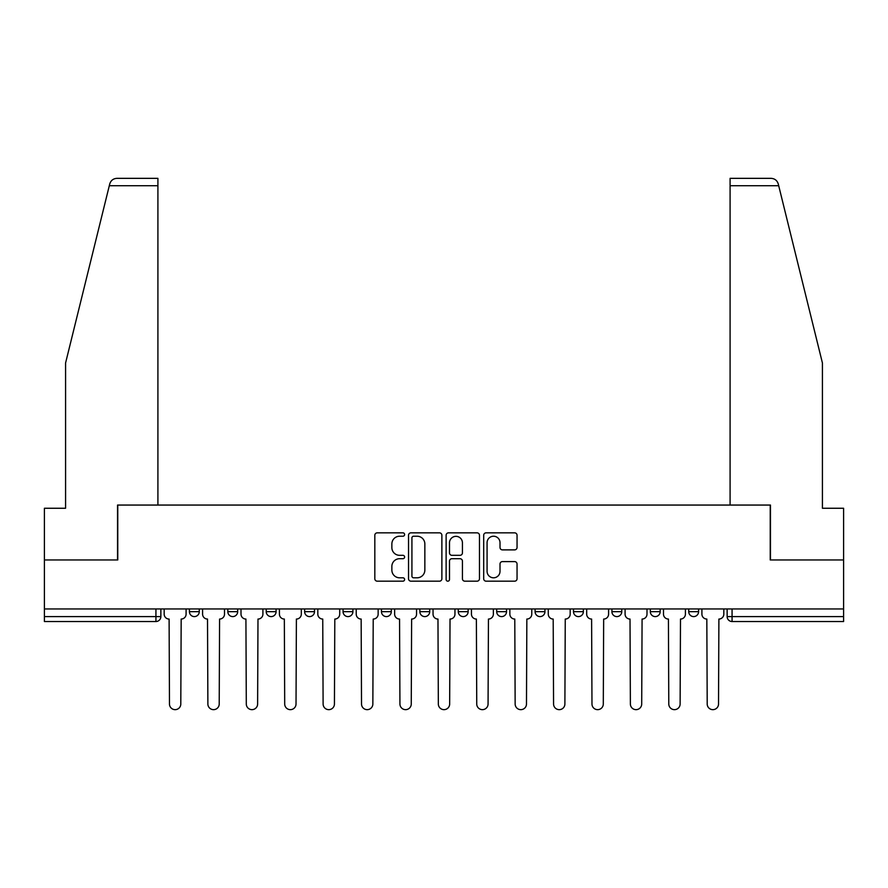 <?xml version="1.0" encoding="UTF-8"?>
<svg xmlns="http://www.w3.org/2000/svg" width="888" height="888" viewBox="0 0 888 888"><rect width="100%" height="100%" fill="white"/><g stroke="black" fill="none" stroke-linecap="round" stroke-linejoin="round"><path stroke-width="1.33" d="M404.606 534.532A1.687 1.687 0 0 0 402.919 532.844L377.234 532.844A2.42 2.42 0 0 0 374.825 535.264L374.825 578.765A2.42 2.42 0 0 0 377.234 581.174L402.919 581.174A1.687 1.687 0 0 0 404.606 579.487A1.687 1.687 0 0 0 402.919 577.799L399.589 577.799A7.737 7.737 0 0 1 391.863 570.063L391.863 566.433A7.737 7.737 0 0 1 399.589 558.707L402.919 558.707A1.687 1.687 0 0 0 404.606 557.009A1.687 1.687 0 0 0 402.919 555.322L399.589 555.322A7.737 7.737 0 0 1 391.863 547.585L391.863 543.956A7.737 7.737 0 0 1 399.589 536.23L402.919 536.23A1.687 1.687 0 0 0 404.606 534.532M611.921 608.957L611.921 611.665L621.767 611.665A4.928 4.928 0 0 1 616.838 616.594A4.928 4.928 0 0 1 611.921 611.665L611.921 608.957M496.692 608.957L496.692 611.665L506.537 611.665A4.928 4.928 0 0 1 501.609 616.594A4.928 4.928 0 0 1 496.692 611.665L496.692 608.957M419.869 608.957L419.869 611.665L429.714 611.665A4.928 4.928 0 0 1 424.797 616.594A4.928 4.928 0 0 1 419.869 611.665L419.869 608.957M381.463 608.957L381.463 611.665L391.308 611.665A4.928 4.928 0 0 1 386.391 616.594A4.928 4.928 0 0 1 381.463 611.665L381.463 608.957M304.639 608.957L304.639 611.665L314.496 611.665A4.928 4.928 0 0 1 309.568 616.594A4.928 4.928 0 0 1 304.639 611.665L304.639 608.957M514.629 549.883A2.42 2.42 0 0 0 517.049 547.463L517.049 535.264A2.42 2.42 0 0 0 514.629 532.844L486.113 532.844A2.42 2.42 0 0 0 483.694 535.264L483.694 578.765A2.42 2.42 0 0 0 486.113 581.174L514.629 581.174A2.42 2.42 0 0 0 517.049 578.765L517.049 564.024A2.42 2.42 0 0 0 514.629 561.605L502.419 561.605A2.42 2.42 0 0 0 500.011 564.024L500.011 571.328A6.46 6.46 0 0 1 493.539 577.799A6.46 6.46 0 0 1 487.079 571.328L487.079 542.69A6.46 6.46 0 0 1 493.539 536.23A6.46 6.46 0 0 1 500.011 542.69L500.011 547.463A2.42 2.42 0 0 0 502.419 549.883L514.629 549.883M109.302 185.725L109.735 183.96C110.856 180.464 113.242 178.588 116.905 178.344L157.909 178.344L157.909 185.725L109.302 185.725L65.579 362.992L65.579 508.258L44.4 508.258L44.4 559.962L117.771 559.962L117.771 505.061L770.229 505.061L770.229 559.962L843.6 559.962L843.6 608.957L44.4 608.957L44.4 616.594L160.861 616.594L160.861 608.957L160.861 616.594A4.928 4.928 0 0 1 155.933 621.522L44.4 621.522L44.4 616.594M157.909 185.725L157.909 505.061L117.527 505.061L117.527 559.962L44.4 559.962L44.4 608.957M441.88 535.264A2.42 2.42 0 0 0 439.471 532.844L410.955 532.844A2.42 2.42 0 0 0 408.536 535.264L408.536 578.765A2.42 2.42 0 0 0 410.955 581.174L439.471 581.174A2.42 2.42 0 0 0 441.88 578.765L441.88 535.264M448.529 532.844L477.045 532.844A2.42 2.42 0 0 1 479.465 535.264L479.465 578.765A2.42 2.42 0 0 1 477.045 581.174L464.846 581.174A2.42 2.42 0 0 1 462.426 578.765L462.426 561.116A2.42 2.42 0 0 0 460.006 558.707L451.914 558.707A2.42 2.42 0 0 0 449.495 561.116L449.495 579.487A1.687 1.687 0 0 1 447.807 581.174A1.687 1.687 0 0 1 446.12 579.487L446.12 535.264A2.42 2.42 0 0 1 448.529 532.844M727.139 608.957L727.139 616.594L843.6 616.594L843.6 621.522L732.067 621.522A4.928 4.928 0 0 1 727.139 616.594M843.6 608.957L843.6 616.594M698.579 608.957L698.579 611.665A4.928 4.928 0 0 1 693.661 616.594A4.928 4.928 0 0 1 688.733 611.665A4.928 4.928 0 0 0 693.661 616.594M688.733 608.957L688.733 611.665L698.579 611.665M660.173 608.957L660.173 611.665A4.928 4.928 0 0 1 655.244 616.594A4.928 4.928 0 0 1 650.327 611.665A4.928 4.928 0 0 0 655.244 616.594M650.327 608.957L650.327 611.665L660.173 611.665M621.767 608.957L621.767 611.665A4.928 4.928 0 0 1 616.838 616.594M583.361 608.957L583.361 611.665A4.928 4.928 0 0 1 578.432 616.594A4.928 4.928 0 0 1 573.504 611.665L583.361 611.665M573.504 608.957L573.504 611.665M544.943 608.957L544.943 611.665A4.928 4.928 0 0 1 540.026 616.594A4.928 4.928 0 0 1 535.098 611.665L544.943 611.665L544.943 608.957M535.098 608.957L535.098 611.665M506.537 608.957L506.537 611.665M468.131 608.957L468.131 611.665A4.928 4.928 0 0 1 463.203 616.594A4.928 4.928 0 0 1 458.286 611.665L468.131 611.665L468.131 608.957M458.286 608.957L458.286 611.665M429.714 608.957L429.714 611.665L429.714 608.957M391.308 611.665L391.308 608.957L391.308 611.665A4.928 4.928 0 0 1 386.391 616.594M352.902 608.957L352.902 611.665A4.928 4.928 0 0 1 347.974 616.594A4.928 4.928 0 0 1 343.057 611.665A4.928 4.928 0 0 0 347.974 616.594A4.928 4.928 0 0 0 352.902 611.665L352.902 608.957M343.057 608.957L343.057 611.665L352.902 611.665M314.496 608.957L314.496 611.665M276.079 608.957L276.079 611.665A4.928 4.928 0 0 1 271.162 616.594A4.928 4.928 0 0 1 266.233 611.665A4.928 4.928 0 0 0 271.162 616.594A4.928 4.928 0 0 0 276.079 611.665L266.233 611.665L266.233 608.957M227.828 608.957L227.828 611.665L237.673 611.665L237.673 608.957L237.673 611.665A4.928 4.928 0 0 1 232.756 616.594A4.928 4.928 0 0 1 227.828 611.665A4.928 4.928 0 0 0 232.756 616.594M189.422 608.957L189.422 611.665L199.267 611.665L199.267 608.957L199.267 611.665A4.928 4.928 0 0 1 194.339 616.594A4.928 4.928 0 0 1 189.422 611.665A4.928 4.928 0 0 0 194.339 616.594M413.608 536.23A1.687 1.687 0 0 0 411.921 537.917L411.921 576.101A1.687 1.687 0 0 0 413.608 577.799L417.116 577.799A7.737 7.737 0 0 0 424.853 570.063L424.853 543.956A7.737 7.737 0 0 0 417.116 536.23L413.608 536.23M462.426 542.812A6.46 6.46 0 0 0 455.966 536.352A6.46 6.46 0 0 0 449.495 542.812L449.495 552.902A2.42 2.42 0 0 0 451.914 555.322L460.006 555.322A2.42 2.42 0 0 0 462.426 552.902L462.426 542.812M164.18 614.13L164.18 608.957L164.18 614.13A4.928 4.928 48.4 0 0 169.109 619.058L169.475 703.995A5.661 5.661 48.4 0 0 175.136 709.656A5.661 5.661 48.4 0 0 180.797 703.995L181.174 619.058A4.928 4.928 48.4 0 0 186.092 614.13L186.092 608.957M169.109 619.058L169.475 703.995M180.797 703.995L181.174 619.058M202.586 614.13L202.586 608.957L202.586 614.13A4.928 4.928 48.4 0 0 207.514 619.058L207.881 703.995A5.661 5.661 48.4 0 0 213.542 709.656A5.661 5.661 48.4 0 0 219.214 703.995L219.58 619.058A4.928 4.928 48.4 0 0 224.509 614.13L224.509 608.957M241.003 614.13L241.003 608.957L241.003 614.13A4.928 4.928 48.4 0 0 245.921 619.058L246.298 703.995A5.661 5.661 48.4 0 0 251.959 709.656A5.661 5.661 48.4 0 0 257.62 703.995L257.986 619.058A4.928 4.928 48.4 0 0 262.915 614.13L262.915 608.957M109.735 183.96C110.423 181.962 110.423 181.962 109.735 183.96M778.698 185.725L730.091 185.725L730.091 505.061L770.473 505.061L770.473 559.962L843.6 559.962L843.6 508.258L822.421 508.258L822.421 362.992L778.265 183.96C777.577 181.962 777.577 181.962 778.265 183.96C777.577 181.962 777.577 181.962 778.265 183.96C777.144 180.464 774.758 178.588 771.095 178.344L730.091 178.344L771.095 178.344M730.091 185.725L730.091 178.344M207.514 619.058L207.881 703.995M219.214 703.995L219.58 619.058M245.921 619.058L246.298 703.995M257.62 703.995L257.986 619.058M279.409 614.13L279.409 608.957L279.409 614.13A4.928 4.928 48.4 0 0 284.338 619.058L284.704 703.995A5.661 5.661 48.4 0 0 290.365 709.656A5.661 5.661 48.4 0 0 296.026 703.995L296.392 619.058A4.928 4.928 48.4 0 0 301.321 614.13L301.321 608.957M317.815 614.13L317.815 608.957L317.815 614.13A4.928 4.928 48.4 0 0 322.744 619.058L323.11 703.995A5.661 5.661 48.4 0 0 328.771 709.656A5.661 5.661 48.4 0 0 334.432 703.995L334.809 619.058A4.928 4.928 48.4 0 0 339.727 614.13L339.727 608.957M356.221 614.13L356.221 608.957L356.221 614.13A4.928 4.928 48.4 0 0 361.15 619.058L361.516 703.995A5.661 5.661 48.4 0 0 367.177 709.656A5.661 5.661 48.4 0 0 372.849 703.995L373.215 619.058A4.928 4.928 48.4 0 0 378.144 614.13L378.144 608.957M284.338 619.058L284.704 703.995M296.026 703.995L296.392 619.058M322.744 619.058L323.11 703.995M334.432 703.995L334.809 619.058M361.15 619.058L361.516 703.995M372.849 703.995L373.215 619.058M394.638 614.13L394.638 608.957L394.638 614.13A4.928 4.928 48.4 0 0 399.556 619.058L399.933 703.995A5.661 5.661 48.4 0 0 405.594 709.656A5.661 5.661 48.4 0 0 411.255 703.995L411.621 619.058A4.928 4.928 48.4 0 0 416.55 614.13L416.55 608.957M399.556 619.058L399.933 703.995M411.255 703.995L411.621 619.058M433.044 614.13L433.044 608.957L433.044 614.13A4.928 4.928 48.4 0 0 437.973 619.058L438.339 703.995A5.661 5.661 48.4 0 0 444 709.656A5.661 5.661 48.4 0 0 449.661 703.995L450.027 619.058A4.928 4.928 48.4 0 0 454.956 614.13L454.956 608.957M437.973 619.058L438.339 703.995M449.661 703.995L450.027 619.058M471.45 614.13L471.45 608.957L471.45 614.13A4.928 4.928 48.4 0 0 476.379 619.058L476.745 703.995A5.661 5.661 48.4 0 0 482.406 709.656A5.661 5.661 48.4 0 0 488.067 703.995L488.444 619.058A4.928 4.928 48.4 0 0 493.362 614.13L493.362 608.957M476.379 619.058L476.745 703.995M488.067 703.995L488.444 619.058M509.856 614.13L509.856 608.957L509.856 614.13A4.928 4.928 48.4 0 0 514.785 619.058L515.151 703.995A5.661 5.661 48.4 0 0 520.823 709.656A5.661 5.661 48.4 0 0 526.484 703.995L526.85 619.058A4.928 4.928 48.4 0 0 531.779 614.13L531.779 608.957M514.785 619.058L515.151 703.995M526.484 703.995L526.85 619.058M548.273 614.13L548.273 608.957L548.273 614.13A4.928 4.928 48.4 0 0 553.191 619.058L553.568 703.995A5.661 5.661 48.4 0 0 559.229 709.656A5.661 5.661 48.4 0 0 564.89 703.995L565.256 619.058A4.928 4.928 48.4 0 0 570.185 614.13L570.185 608.957M553.191 619.058L553.568 703.995M564.89 703.995L565.256 619.058M586.679 614.13L586.679 608.957L586.679 614.13A4.928 4.928 48.4 0 0 591.608 619.058L591.974 703.995A5.661 5.661 48.4 0 0 597.635 709.656A5.661 5.661 48.4 0 0 603.296 703.995L603.662 619.058A4.928 4.928 48.4 0 0 608.591 614.13L608.591 608.957M591.608 619.058L591.974 703.995M603.296 703.995L603.662 619.058M625.085 614.13L625.085 608.957L625.085 614.13A4.928 4.928 48.4 0 0 630.014 619.058L630.38 703.995A5.661 5.661 48.4 0 0 636.041 709.656A5.661 5.661 48.4 0 0 641.702 703.995L642.08 619.058A4.928 4.928 48.4 0 0 646.997 614.13L646.997 608.957M630.014 619.058L630.38 703.995M641.702 703.995L642.08 619.058M663.491 614.13L663.491 608.957L663.491 614.13A4.928 4.928 48.4 0 0 668.42 619.058L668.786 703.995A5.661 5.661 48.4 0 0 674.458 709.656A5.661 5.661 48.4 0 0 680.119 703.995L680.486 619.058A4.928 4.928 48.4 0 0 685.414 614.13L685.414 608.957M668.42 619.058L668.786 703.995M680.119 703.995L680.486 619.058M701.909 614.13L701.909 608.957L701.909 614.13A4.928 4.928 48.4 0 0 706.826 619.058L707.203 703.995A5.661 5.661 48.4 0 0 712.864 709.656A5.661 5.661 48.4 0 0 718.525 703.995L718.892 619.058A4.928 4.928 48.4 0 0 723.82 614.13L723.82 608.957M706.826 619.058L707.203 703.995M718.525 703.995L718.892 619.058M155.933 608.957L155.933 621.522M732.067 608.957L732.067 621.522"/></g></svg>

